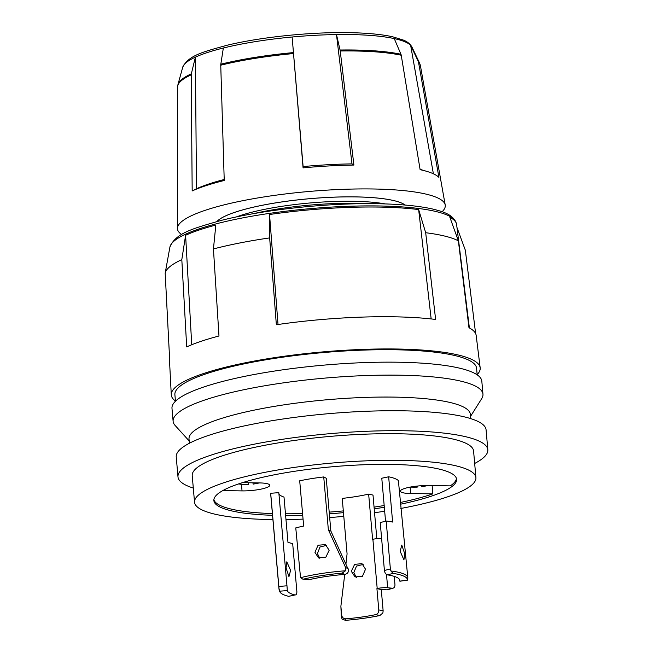 <?xml version="1.0" encoding="UTF-8"?>
<svg xmlns="http://www.w3.org/2000/svg" width="653" height="653" viewBox="0 0 653 653"><rect width="100%" height="100%" fill="white"/><g stroke="black" fill="none" stroke-linecap="round" stroke-linejoin="round"><path stroke-width="0.98" d="M323.733 476.935L326.231 478.233L330.851 531.036L348.563 570.11C348.457 572.599 347.127 574.036 344.572 574.42L342.123 573.146L345.51 570.763L345.576 567.465L328.353 529.73L323.733 476.935A64.655 12.391 175 0 0 299.703 480.804L303.661 526.057A64.655 12.391 175 0 0 295.768 527.902L300.543 577.701A64.655 12.391 -5 0 1 345.51 570.763M407.529 580.035A64.182 12.301 175 0 0 393.057 573.383L387.433 574.869A56.485 10.832 -5 0 1 399.848 580.452A56.485 10.832 -5 0 1 399.799 581.146L400.028 581.129A4.081 1.151 -98.3 0 0 400.273 581.178A4.081 4.081 0 0 1 399.93 581.219A4.081 0.547 -93.5 0 0 400.028 581.129L407.529 580.125L407.799 578.305A64.655 12.391 -5 0 0 407.815 577.742L398.379 480.575A64.655 12.391 175 0 0 388.657 476.796L392.616 522.049A64.655 12.391 175 0 0 386.176 521.021L380.226 522.596L384.413 570.502L390.372 568.926L386.176 521.021M365.525 569.22L362.431 576.297L355.061 576.942L351.314 571.285L354.644 564.331L361.991 563.67L365.525 569.22M363.15 564.453L356.522 566.086L353.804 572.591L356.367 577.464M290.593 570.347L288.961 576.64L286.063 567.979L286.798 561.825L290.593 570.347M404.713 553.711L403.921 559.882L400.183 551.344L401.766 545.067L404.713 553.711M326.598 545.369L319.986 546.994L317.44 553.613L319.815 558.38M329.161 550.242L325.847 557.213L318.501 557.874L314.95 552.316L318.06 545.247L325.431 544.594L329.161 550.242M213.882 499.692A121.825 23.353 175 0 0 272.391 513.568M400.444 504.222A121.825 23.353 175 0 0 456.594 479.335A121.825 23.353 175 0 0 390.943 464.43A121.825 23.353 175 0 0 213.874 500.565A121.825 23.353 175 0 0 272.546 515.299M269.656 237.904L269.542 214.519A144.06 27.614 -5 0 1 379.001 207.074A144.06 27.614 -5 0 1 418.646 209.572L425.691 232.729L435.616 319.456A153.879 29.499 -5 0 0 393.277 316.795A153.879 29.499 -5 0 0 276.35 324.737L269.656 237.904A150.761 28.895 175 0 0 213.441 248.948L218.975 336.009A153.879 29.499 -5 0 0 186.693 346.906L181.812 259.625A150.761 28.895 175 0 0 165.176 273.166L169.715 360.725A153.879 29.499 -5 0 0 169.592 362.235L171.282 394.796A155.039 29.72 175 0 0 175.445 401.032M169.658 248.491A144.06 27.614 -5 0 1 169.682 248.352L169.902 247.136A143.733 27.548 175 0 1 378.748 205.956A143.733 27.548 175 0 1 455.884 222.11L456.308 223.269A144.06 27.614 -5 0 0 449.876 217.31L458.373 240.835A150.761 28.895 175 0 0 425.691 232.729M456.308 223.269A144.06 27.614 -5 0 1 456.61 224.51L469.385 327.945M475.621 333.561L465.344 250.23L456.986 227.513M487.824 449.778L486.077 429.821A155.512 29.809 175 0 0 402.272 410.802A155.512 29.809 175 0 0 176.237 456.929L177.983 476.886A155.512 29.809 -5 0 1 404.019 430.76A155.512 29.809 -5 0 1 487.824 449.778A155.512 29.809 -5 0 1 474.674 463.459M272.921 519.559A141.219 27.067 -5 0 1 270.644 519.527A141.219 27.067 -5 0 1 194.545 502.255L192.219 475.645A141.219 27.067 -5 0 1 397.489 433.755A141.219 27.067 -5 0 1 473.58 451.027L475.915 477.645A141.219 27.067 -5 0 1 400.82 508.458M194.545 502.255A141.219 27.067 -5 0 1 399.816 460.373A141.219 27.067 -5 0 1 475.915 477.645M384.674 511.217A141.219 27.067 -5 0 1 374.553 512.727M343.796 516.352A141.219 27.067 -5 0 1 329.675 517.568M303.057 519.111A141.219 27.067 -5 0 1 285.973 519.551M470.748 418.63L470.38 414.386A141.219 27.067 175 0 0 394.281 397.114A141.219 27.067 175 0 0 189.011 439.004L189.386 443.24M470.552 416.336L481.718 398.616A155.512 29.809 175 0 0 482.959 394.2A155.512 29.809 175 0 0 399.163 375.181A155.512 29.809 175 0 0 173.118 421.307A155.512 29.809 175 0 0 175.11 425.446L189.182 440.955M482.959 394.2L481.824 381.246A155.512 29.809 175 0 0 398.028 362.219A155.512 29.809 175 0 0 171.984 408.354L173.118 421.307M477.163 374.838L476.592 368.292A151.431 29.026 175 0 0 394.992 349.771A151.431 29.026 175 0 0 174.89 394.69L175.461 401.236M367.549 203.671A96.644 18.529 175 0 0 356.122 203.287A96.644 18.529 175 0 0 253.691 213.629M385.27 203.924A90.996 17.443 175 0 0 353.257 201.279A90.996 17.443 175 0 0 236.28 216.959M216.845 221.538A96.644 18.529 -5 0 1 355.559 196.888A96.644 18.529 -5 0 1 405.203 205.058A96.644 18.529 175 0 0 355.559 196.912A96.644 18.529 175 0 0 216.878 221.53M433.388 173.796L410.631 45.277A115.361 22.112 175 0 0 394.249 38.592L400.95 54.272A4.081 3.412 102.2 0 1 401.236 55.244A121.833 23.353 175 0 0 354.775 50.991A121.833 23.353 175 0 0 340.221 50.991A4.081 1.42 89.2 0 0 340.058 50.02A121.597 23.312 -5 0 1 354.579 50.02A121.597 23.312 -5 0 1 400.95 54.272M181.673 234.509A134.412 25.769 -5 0 1 177.436 228.403A134.412 25.769 -5 0 1 372.83 188.978A134.412 25.769 -5 0 1 445.207 204.977A134.412 25.769 -5 0 1 442.097 211.727M353.91 165.062L352 163.879L336.483 34.56A115.361 22.112 175 0 0 292.136 37.009L303.082 167.87A132.233 25.345 -5 0 1 353.91 165.062L340.221 50.991M352 163.879A127.155 24.373 175 0 0 303.114 166.572L292.136 37.009A115.361 22.112 175 0 0 223.35 48.012A115.361 22.112 175 0 0 195.394 57.146L191.329 73.822A4.081 3.526 65.4 0 0 191.215 74.834L192.178 190.945A132.233 25.345 -5 0 1 224.232 180.489L220.747 65.202A4.081 2.53 76.1 0 1 220.812 64.198A121.597 23.312 -5 0 1 293.311 52.599M477.147 374.642A155.039 29.72 175 0 0 480.167 367.778A155.039 29.72 175 0 0 396.649 349.012A155.039 29.72 175 0 0 171.282 394.796M393.114 588.149L387.547 589.765A4.081 2.873 -106.2 0 1 386.756 589.83L382.095 589.381A64.655 12.391 -5 0 1 381.279 589.569L383.14 610.865L382.87 612.955L379.875 615.526L375.777 614.62C377.809 613.942 378.813 612.375 378.781 609.894L376.92 588.606A56.485 10.832 175 0 0 377.197 588.541A8.171 1.567 -5 0 1 385.833 587.667A8.171 1.567 -5 0 1 387.662 587.765L392.322 588.222A4.081 2.873 73.8 0 0 393.114 588.149A4.081 2.873 73.8 0 0 394.943 584.517L394.232 576.37M345.935 563.98L347.078 553.899L342.221 498.402A56.485 10.832 -5 0 0 368.651 494.117L372.61 539.362A56.485 10.832 175 0 0 372.896 539.296A8.171 1.567 -5 0 1 381.523 538.431A8.171 1.567 -5 0 1 381.613 538.431M341.666 615.15L340.882 606.229L341.29 616.089L341.666 615.15C342.115 617.558 343.584 618.783 346.082 618.815L345.486 620.35A64.182 12.301 175 0 0 379.875 615.526M340.882 606.229L344.735 574.403M375.777 614.62A56.485 10.832 -5 0 1 346.082 618.815M376.822 538.66L373.01 495.08L368.651 494.117M345.486 620.35L342.066 619.093L341.29 616.089M278.904 493.627A56.485 10.832 -5 0 0 284.006 497.088L287.965 542.341A56.485 10.832 175 0 0 292.675 543.533L296.862 591.447C296.911 593.855 296.299 595.022 295.025 594.956L288.699 596.336L295.025 594.956A56.485 10.832 -5 0 1 287.353 590.581L279.672 591.185A64.182 12.301 175 0 0 279.753 591.512A64.182 12.301 175 0 0 288.699 596.336M279.753 591.512L279.109 589.561A64.655 12.391 -5 0 1 278.994 589.006A64.655 12.391 -5 0 1 279.002 588.549L278.839 586.443L286.969 585.806L287.279 590.01M286.969 585.806L278.823 492.648L270.685 493.284A64.655 12.391 175 0 0 270.669 493.856L278.994 589.006M278.839 586.443L270.685 493.284M388.657 476.796L381.785 478.225L385.548 521.184M387.433 574.869C385.825 574.403 384.821 572.942 384.413 570.502M399.228 579.056L399.799 581.146M390.372 568.926L390.918 570.975A64.655 12.391 -5 0 1 407.815 577.742M308.893 579.733L302.788 579.121L308.893 579.733A56.485 10.832 -5 0 1 344.572 574.42M456.431 478.478A121.825 23.353 175 0 1 450.301 485.881L428.115 485.538A19.059 3.657 175 0 0 400.411 491.187A19.059 3.657 175 0 0 410.68 493.521L432.874 493.864A121.825 23.353 175 0 1 400.297 502.492M222.779 490.607L242.043 490.901A19.059 3.657 175 0 0 269.746 485.252A19.059 3.657 175 0 0 259.478 482.918L242.451 482.657M285.467 513.789A121.825 23.353 175 0 0 302.568 513.544M329.194 512.123A121.825 23.353 175 0 0 343.315 510.907M374.063 507.128A121.825 23.353 175 0 0 384.176 505.52M416.941 486.101L417.194 487.162L417.161 486.077M259.519 482.918L253.176 484.118L252.874 482.82M458.373 240.835L468.976 327.724A153.879 29.499 -5 0 1 476.168 335.413L480.167 367.778M401.236 55.244L420.124 169.682A132.233 25.345 -5 0 1 427.119 171.47A132.233 25.345 -5 0 1 438.906 177.347L418.532 62.304A4.081 3.959 134.8 0 0 418.222 61.309A121.597 23.312 -5 0 1 419.659 63.268L420.377 65.496A121.833 23.353 175 0 0 418.532 62.304M224.199 179.493A127.155 24.373 175 0 0 196.48 188.766L195.394 57.146A115.361 22.112 175 0 0 182.734 67.186C188.611 55.187 203.875 51.693 227.122 45.245C260.718 37.09 310.371 31.948 348.686 32.65C366.749 32.944 381.376 34.307 392.567 36.756L403.26 40.037C407.35 41.629 410.264 43.988 411.994 47.13A115.361 22.112 175 0 0 410.631 45.277L418.222 61.309M394.249 38.592A115.361 22.112 175 0 0 350.261 34.56A115.361 22.112 175 0 0 336.483 34.56L340.058 50.02M223.35 48.012L220.812 64.198M192.178 190.945L196.48 188.766M303.082 167.87L303.114 166.572M427.119 171.47L422.393 170.041A127.155 24.373 175 0 0 420.075 169.38M285.622 515.519A121.825 23.353 175 0 0 302.723 515.274M329.349 513.854A121.825 23.353 175 0 0 343.47 512.638M374.218 508.858A121.825 23.353 175 0 0 384.331 507.25M193.304 488.077A155.512 29.809 -5 0 1 177.983 476.886M169.682 248.352A144.06 27.614 -5 0 1 169.707 248.213L165.176 273.166M181.812 259.625L185.607 235.276A144.06 27.614 -5 0 1 215.825 225.073L213.441 248.948M431.16 318.942L418.646 209.572M278.023 324.492L269.542 214.519M191.729 344.751L185.607 235.276M432.147 485.603L432.874 493.864M248.14 482.747L248.556 484.55L248.483 482.836M428.148 485.538L421.814 486.738L421.569 485.701M342.123 573.146A64.182 12.301 175 0 0 303.727 579.072M390.918 570.975L393.057 573.383M300.543 577.701L302.788 579.121M279.672 591.185L279.002 588.549M376.92 588.606L381.279 589.569M328.353 529.73L330.851 531.036M238.941 483.791A12.252 2.351 175 0 0 244.728 484.55A12.252 2.351 175 0 0 248.532 484.469M293.393 53.57A121.833 23.353 175 0 0 220.747 65.202M191.215 74.834A121.833 23.353 175 0 0 177.673 86.727L177.436 228.403M410.582 487.024A12.252 2.351 175 0 0 413.365 487.171A12.252 2.351 175 0 0 417.169 487.089M377.197 588.541L372.896 539.296M387.662 587.765L386.503 574.477M253.152 484.044A12.252 2.351 175 0 0 259.012 482.91M182.734 67.186L177.991 84.417A121.597 23.312 -5 0 1 191.329 73.822M241.488 484.502L242.043 490.901M410.125 487.122L410.68 493.521M421.789 486.656A12.252 2.351 175 0 0 427.642 485.53M386.756 589.83L392.322 588.222M378.781 609.894L383.14 610.865M345.576 567.465L348.22 568.853M400.273 581.178L407.529 580.125M238.329 484.004L248.556 484.55M455.884 222.11C452.007 214.021 442.383 211.515 433.012 209.107C418.981 205.899 400.346 204.111 377.099 203.728C327.561 202.814 262.881 209.744 220.836 220.51C193.623 228.395 175.616 232.835 169.902 247.136M410.084 487.122L417.194 487.162M420.377 65.496L445.207 204.977M177.991 84.417L177.673 86.727M411.994 47.13L419.659 63.268"/></g></svg>
